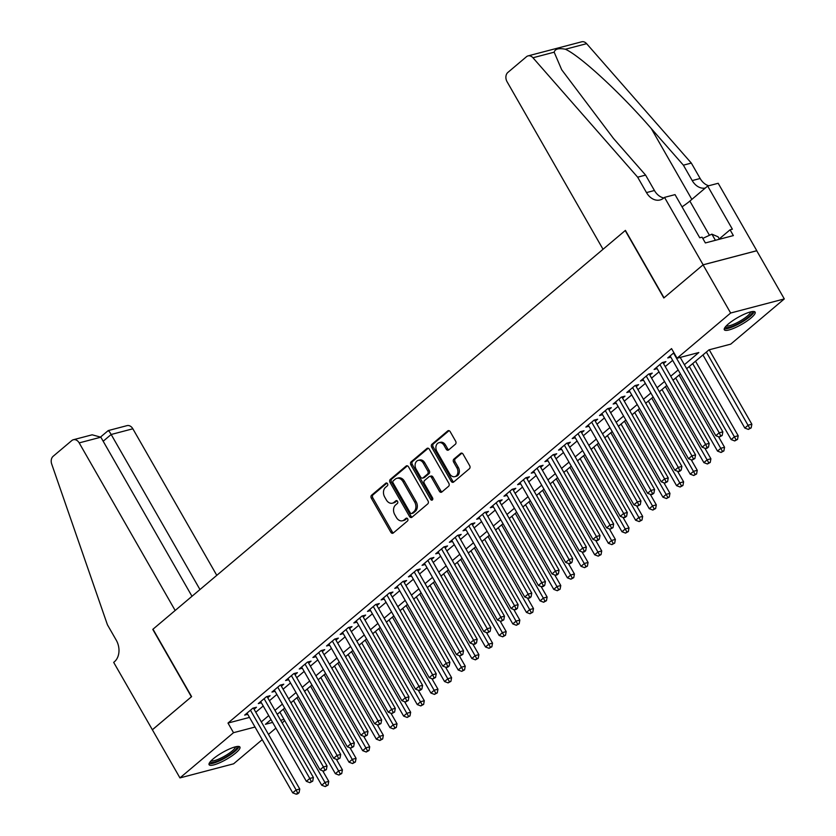 <?xml version="1.0" encoding="UTF-8"?>
<svg xmlns="http://www.w3.org/2000/svg" width="836" height="836" viewBox="0 0 836 836"><rect width="100%" height="100%" fill="white"/><g stroke="black" fill="none" stroke-linecap="round" stroke-linejoin="round"><path stroke-width="1.25" d="M387.528 483.71A1.567 1.181 -104.7 0 0 385.835 483.177L371.602 495.194A2.236 1.682 -104.7 0 0 371.341 498.214L390.84 532.25A2.236 1.682 -104.7 0 0 392.742 533.284A2.236 1.682 -104.7 0 0 393.254 533.013L407.498 520.995A1.567 1.181 -104.7 0 0 405.972 518.341L404.133 519.898A7.148 5.382 -104.7 0 1 402.482 520.765A7.148 5.382 -104.7 0 1 396.379 517.474L394.759 514.631A7.148 5.382 -104.7 0 1 395.585 504.965L397.424 503.408A1.567 1.181 -104.7 0 0 395.909 500.764L394.059 502.311A7.148 5.382 -104.7 0 1 392.418 503.178A7.148 5.382 -104.7 0 1 386.316 499.886L384.685 497.044A7.148 5.382 -104.7 0 1 385.511 487.378L387.35 485.82A1.567 1.181 -104.7 0 0 387.528 483.71M751.042 317.973A17.755 3.94 -29.8 0 1 734.928 327.806A17.755 3.94 -29.8 0 1 724.321 329.771A17.755 3.94 -29.8 0 1 728.417 323.919A17.755 3.94 -29.8 0 1 744.531 314.085A17.755 3.94 -29.8 0 1 755.138 312.121A17.755 3.94 -29.8 0 1 751.042 317.973M235.836 752.912A17.755 3.94 -29.8 0 1 219.722 762.745A17.755 3.94 -29.8 0 1 209.104 764.71A17.755 3.94 -29.8 0 1 213.211 758.858A17.755 3.94 -29.8 0 1 229.325 749.025A17.755 3.94 -29.8 0 1 239.932 747.06A17.755 3.94 -29.8 0 1 235.836 752.912M455.39 444.229A2.236 1.682 -104.7 0 0 455.651 441.209L450.186 431.658A2.236 1.682 -104.7 0 0 448.274 430.634A2.236 1.682 -104.7 0 0 447.762 430.895L431.951 444.24A2.236 1.682 -104.7 0 0 431.7 447.27L451.189 481.306A2.236 1.682 -104.7 0 0 453.091 482.33A2.236 1.682 -104.7 0 0 453.614 482.058L469.414 468.714A2.236 1.682 -104.7 0 0 469.675 465.694L463.071 454.157A2.236 1.682 -104.7 0 0 461.159 453.133A2.236 1.682 -104.7 0 0 460.646 453.405L453.885 459.11A2.236 1.682 -104.7 0 0 453.624 462.13L456.905 467.857A5.977 4.493 -104.7 0 1 454.836 476.656A5.977 4.493 -104.7 0 1 449.737 473.907L436.904 451.492A5.977 4.493 -104.7 0 1 438.963 442.693A5.977 4.493 -104.7 0 1 444.073 445.442L446.205 449.183A2.236 1.682 -104.7 0 0 448.117 450.207A2.236 1.682 -104.7 0 0 448.629 449.946L455.39 444.229M152.298 729.807L191.392 696.806L152.779 629.383L175.163 610.479L79.18 442.892A6.834 5.141 -104.7 0 0 73.359 439.736A6.834 5.141 -104.7 0 0 71.781 440.572L53.149 456.289A6.834 5.141 -104.7 0 0 51.696 464.043L107.436 624.795L116.267 640.209A15.936 11.997 75.3 0 1 114.427 661.757L113.686 662.384L152.382 729.786L191.601 696.628L152.988 629.205L625.213 230.558L663.826 297.982L703.066 264.855L730.643 313.019L784.304 298.922L730.737 344.139L708.98 349.856L686.669 368.686M152.361 729.755L179.949 777.908L233.516 732.691L255.032 727.038M684.391 364.715L698.833 352.52L677.076 358.236L671.559 348.612L227.998 723.056L233.516 732.691M677.076 358.236L730.643 313.019M408.522 466.833A2.236 1.682 -104.7 0 0 406.609 465.798A2.236 1.682 -104.7 0 0 406.097 466.07L390.287 479.415A2.236 1.682 -104.7 0 0 390.036 482.435L409.525 516.47A2.236 1.682 -104.7 0 0 411.427 517.505A2.236 1.682 -104.7 0 0 411.949 517.233L427.75 503.889A2.236 1.682 -104.7 0 0 428.011 500.868L408.522 466.833M411.124 461.827L426.924 448.483A2.236 1.682 -104.7 0 1 427.447 448.211A2.236 1.682 -104.7 0 1 429.349 449.245L448.838 483.281A2.236 1.682 -104.7 0 1 448.587 486.301L441.826 492.017A2.236 1.682 -104.7 0 1 441.303 492.289A2.236 1.682 -104.7 0 1 439.402 491.255L431.491 477.45A2.236 1.682 -104.7 0 0 429.589 476.415A2.236 1.682 -104.7 0 0 429.067 476.687L424.583 480.481A2.236 1.682 -104.7 0 0 424.322 483.501L432.557 497.869A1.567 1.181 -104.7 0 1 430.676 499.458L410.863 464.847A2.236 1.682 -104.7 0 1 411.124 461.827L412.566 461.451L428.21 448.242M254.081 709.262L256.464 707.246L252.838 708.197L244.655 715.114L247.738 714.299M267.729 697.736L270.112 695.719L266.485 696.681L258.303 703.588L261.386 702.783M281.377 686.22L283.77 684.203L280.144 685.154L271.951 692.072L275.034 691.257M295.024 674.694L297.417 672.677L293.791 673.628L285.599 680.546L288.681 679.741M308.672 663.178L311.065 661.161L307.439 662.112L299.246 669.019L302.329 668.215M322.32 651.652L324.713 649.635L321.087 650.586L312.894 657.504L315.977 656.699M335.967 640.136L338.361 638.119L334.734 639.07L326.542 645.977L329.624 645.173M349.615 628.609L352.008 626.592L348.382 627.543L340.189 634.461L343.272 633.646M363.263 617.093L365.656 615.077L362.03 616.027L353.837 622.935L356.92 622.13M376.911 605.567L379.304 603.55L375.677 604.501L367.485 611.419L370.567 610.604M390.558 594.051L392.951 592.034L389.325 592.985L381.132 599.893L384.215 599.088M404.206 582.525L406.599 580.508L402.973 581.459L394.78 588.377L397.863 587.562M417.854 570.998L420.247 568.982L416.621 569.943L408.428 576.85L411.511 576.046M431.501 559.483L433.894 557.466L430.268 558.417L422.075 565.335L425.158 564.519M445.149 547.956L447.542 545.939L443.916 546.901L435.723 553.808L438.806 553.004M458.797 536.44L461.19 534.423L457.564 535.374L449.371 542.292L452.454 541.477M472.445 524.914L474.838 522.897L471.211 523.858L463.019 530.766L466.101 529.961M486.092 513.398L488.485 511.381L484.859 512.332L476.666 519.25L479.749 518.435M499.74 501.872L502.133 499.855L498.507 500.806L490.314 507.724L493.397 506.919M513.388 490.356L515.781 488.339L512.154 489.29L503.962 496.197L507.044 495.393M527.046 478.829L529.428 476.813L525.802 477.764L517.609 484.681L520.692 483.866M540.693 467.314L543.076 465.297L539.45 466.248L531.257 473.155L534.34 472.35M554.341 455.787L556.724 453.77L553.098 454.721L544.915 461.639L547.988 460.824M567.989 444.271L570.371 442.254L566.745 443.205L558.563 450.113L561.635 449.308M581.637 432.745L584.019 430.728L580.393 431.679L572.211 438.597L575.283 437.782M595.284 421.219L597.667 419.212L594.041 420.163L585.858 427.071L588.931 426.266M608.932 409.703L611.315 407.686L607.688 408.637L599.506 415.555L602.578 414.74M622.58 398.176L624.962 396.159L621.336 397.121L613.154 404.028L616.226 403.224M636.227 386.66L638.61 384.644L634.984 385.595L626.801 392.512L629.874 391.697M649.875 375.134L652.258 373.117L648.631 374.079L640.449 380.986L643.521 380.181M663.523 363.618L665.905 361.601L662.279 362.552L654.097 369.47L657.169 368.655M227.998 723.056L249.515 717.403M255.785 712.241L263.215 705.981M269.432 700.725L276.862 694.455M283.09 689.198L290.51 682.939M296.738 677.683L304.158 671.412M310.386 666.156L317.805 659.897M324.034 654.64L331.453 648.37M337.681 643.114L345.101 636.854M351.329 631.598L358.748 625.328M364.977 620.072L372.396 613.802M378.624 608.556L386.044 602.286M392.272 597.029L399.692 590.759M405.92 585.513L413.339 579.243M419.567 573.987L426.987 567.717M433.215 562.471L440.635 556.201M446.863 550.945L454.282 544.675M460.511 539.419L467.93 533.159M474.158 527.903L481.578 521.633M487.806 516.376L495.225 510.117M501.454 504.86L508.873 498.59M515.101 493.334L522.521 487.075M528.749 481.818L536.169 475.548M542.397 470.292L549.827 464.022M556.044 458.776L563.474 452.506M569.692 447.25L577.122 440.98M583.34 435.734L590.77 429.464M596.988 424.207L604.418 417.937M610.635 412.691L618.065 406.421M624.283 401.165L631.713 394.895M637.931 389.639L645.361 383.379M651.578 378.123L659.008 371.853M665.226 366.596L672.656 360.337M670.817 357.139L667.745 357.944L673.92 352.729M262.243 739.641L233.61 763.811L179.949 777.908M703.066 264.855L756.726 250.758L784.304 298.922M284.742 720.642L282.119 722.858M275.89 728.114L268.471 734.384M271.01 719.587L265.42 724.31L272.63 722.408M280.656 720.308L284.031 719.409M680.452 373.943L673.022 380.213M666.804 385.469L659.374 391.729M653.156 396.985L645.726 403.255M639.509 408.511L632.079 414.781M625.861 420.027L618.431 426.297M612.213 431.554L604.783 437.824M598.566 443.07L591.136 449.34M584.918 454.596L577.488 460.866M571.27 466.112L563.84 472.382M557.612 477.638L550.192 483.908M543.964 489.164L536.545 495.424M530.317 500.68L522.897 506.95M516.669 512.207L509.249 518.466M503.021 523.723L495.602 529.993M489.373 535.249L481.954 541.509M475.726 546.765L468.306 553.035M462.078 558.291L454.659 564.551M448.43 569.807L441.011 576.077M434.783 581.333L427.363 587.603M421.135 592.849L413.715 599.119M407.487 604.376L400.068 610.646M393.84 615.892L386.42 622.162M380.192 627.418L372.772 633.688M366.544 638.934L359.125 645.204M352.896 650.46L345.477 656.73M339.249 661.987L331.829 668.246M325.601 673.502L318.182 679.772M311.953 685.029L304.534 691.288M298.306 696.545L290.876 702.815M284.658 708.071L277.228 714.331M261.302 721.876L268.732 715.606M274.95 710.36L282.38 704.09M288.598 698.833L296.028 692.563M302.245 687.317L309.675 681.047M315.893 675.791L323.323 669.521M329.541 664.265L336.971 658.005M343.199 652.749L350.618 646.479M356.847 641.222L364.266 634.963M370.494 629.707L377.914 623.437M384.142 618.18L391.561 611.921M397.79 606.664L405.209 600.394M411.437 595.138L418.857 588.878M425.085 583.622L432.505 577.352M438.733 572.096L446.152 565.826M452.38 560.58L459.8 554.31M466.028 549.053L473.448 542.783M479.676 537.538L487.095 531.268M493.324 526.011L500.743 519.741M506.971 514.495L514.391 508.225M520.619 502.969L528.038 496.699M534.267 491.443L541.686 485.183M547.914 479.927L555.334 473.657M561.562 468.4L568.982 462.141M575.21 456.884L582.629 450.614M588.857 445.358L596.277 439.099M602.505 433.842L609.935 427.572M616.153 422.316L623.583 416.056M629.801 410.8L637.231 404.53M643.448 399.274L650.878 393.004M657.096 387.758L664.526 381.488M670.744 376.231L678.174 369.961M392.418 503.178L393.871 502.802A7.148 5.382 -104.7 0 0 395.512 501.934L394.059 502.311M397.006 500.68L395.512 501.934M402.482 520.765L403.934 520.389A7.148 5.382 -104.7 0 0 405.585 519.522L404.133 519.898M407.069 518.268L405.585 519.522M386.932 483.093L373.055 494.807A2.236 1.682 -104.7 0 0 372.793 497.828L392.283 531.863A2.236 1.682 -104.7 0 0 393.422 532.866M407.383 465.83L391.739 479.038A2.236 1.682 -104.7 0 0 391.478 482.058L410.978 516.094A2.236 1.682 -104.7 0 0 412.117 517.087M393.275 480.815A1.567 1.181 -104.7 0 0 393.098 482.936L410.204 512.813A1.567 1.181 -104.7 0 0 411.908 513.346L413.851 511.705A7.148 5.382 -104.7 0 0 414.666 502.028L402.973 481.609A7.148 5.382 -104.7 0 0 396.87 478.317A7.148 5.382 -104.7 0 0 395.219 479.174L393.275 480.815M412.587 513.158A1.567 1.181 -104.7 0 0 413.36 512.959L411.908 513.346M396.87 478.317L398.323 477.931A7.148 5.382 -104.7 0 1 404.425 481.233L416.119 501.652A7.148 5.382 -104.7 0 1 415.293 511.318L413.36 512.959M429.589 476.415L431.031 476.039A2.236 1.682 -104.7 0 1 432.943 477.074L440.854 490.868A2.236 1.682 -104.7 0 0 441.993 491.871M412.566 461.451A2.236 1.682 -104.7 0 0 412.315 464.471L432.128 499.071A1.567 1.181 -104.7 0 0 432.651 499.635M423.288 463.123A5.977 4.493 -104.7 0 0 418.188 460.375A5.977 4.493 -104.7 0 0 416.119 469.174L420.644 477.074A2.236 1.682 -104.7 0 0 422.556 478.098A2.236 1.682 -104.7 0 0 423.068 477.837L427.551 474.043A2.236 1.682 -104.7 0 0 427.813 471.023L423.288 463.123L424.74 462.747A5.977 4.493 -104.7 0 0 419.641 459.988L418.188 460.375M422.556 478.098L423.998 477.722A2.236 1.682 -104.7 0 0 424.521 477.45L423.068 477.837M424.74 462.747L429.265 470.637A2.236 1.682 -104.7 0 1 429.004 473.657L424.521 477.45M438.963 442.693L440.415 442.307A5.977 4.493 -104.7 0 1 445.515 445.065L447.657 448.796A2.236 1.682 -104.7 0 0 448.796 449.799M454.836 476.656L456.289 476.28A5.977 4.493 -104.7 0 0 458.347 467.47L456.905 467.857M461.932 453.164L455.327 458.734A2.236 1.682 -104.7 0 0 455.077 461.754L458.347 467.47M449.047 430.655L433.403 443.864A2.236 1.682 -104.7 0 0 433.142 446.884L452.642 480.919A2.236 1.682 -104.7 0 0 453.781 481.923M279.861 712.115L321.724 785.223L325.141 782.339L328.767 781.388L322.717 770.834M326.636 785.422L325.267 786.582L328.088 785.046L326.636 785.422L283.268 709.241M325.267 786.582L321.724 785.223M328.767 781.388L328.088 785.046M250.455 710.213L296.132 789.968L292.715 792.841L247.038 713.098M253.392 708.05L299.758 789.017L296.132 789.968L297.626 793.05L296.257 794.2L297.71 793.824L299.079 792.664L297.626 793.05M299.079 792.664L299.758 789.017M292.715 792.841L296.257 794.2M236.839 746.538A15.372 3.417 -29.8 0 1 236.724 748.23A15.372 3.417 -29.8 0 1 222.512 758.827A15.372 3.417 -29.8 0 1 210.223 761.784M211.121 760.781A14.233 3.156 150.2 0 0 223.379 756.831A14.233 3.156 150.2 0 0 235.198 747.718A14.233 3.156 150.2 0 0 235.533 746.809M209.084 763.634A17.64 3.919 150.2 0 0 224.476 758.367A17.64 3.919 150.2 0 0 238.657 747.321A17.64 3.919 150.2 0 0 239.012 746.496M752.055 311.598A15.372 3.417 -29.8 0 1 751.93 313.291A15.372 3.417 -29.8 0 1 737.728 323.898A15.372 3.417 -29.8 0 1 725.439 326.845M726.327 325.852A14.233 3.156 150.2 0 0 738.596 321.891A14.233 3.156 150.2 0 0 750.414 312.779A14.233 3.156 150.2 0 0 750.738 311.87M724.3 328.694A17.64 3.919 150.2 0 0 739.693 323.427A17.64 3.919 150.2 0 0 753.873 312.382A17.64 3.919 150.2 0 0 754.229 311.556M719.462 239.232L718.072 236.807L711.885 234.153L702.783 238.406M715.407 240.298L711.885 234.153M216.785 575.346L132.851 428.784L111.167 434.49L103.183 441.23M199.971 589.547L111.167 434.49C109.182 431.146 108.168 429.997 108.116 431.021M191.987 596.287L100.863 437.197L79.18 442.892M100.696 436.914L108.22 430.582L127.02 425.639A6.834 5.141 75.3 0 1 132.851 428.784M73.359 439.736L92.159 434.804L100.863 437.197M603.028 249.285L507.044 81.688A6.834 5.141 -104.7 0 1 507.839 72.46L526.461 56.733A6.834 5.141 -104.7 0 1 528.038 55.897A6.834 5.141 -104.7 0 1 532.96 57.768L637.659 177.18L646.489 192.594A15.936 11.997 -104.7 0 0 660.095 199.94A15.936 11.997 -104.7 0 0 663.763 198.017L664.515 197.38L703.128 264.803L664.024 297.815L625.412 230.391L603.028 249.285M528.038 55.897L581.699 41.8A6.834 5.141 75.3 0 1 586.621 43.671L691.33 163.083L683.388 165.173L651.286 128.556C620.981 93.454 580.424 56.002 565.397 49.24C558.803 47.934 555.062 48.916 554.174 52.187L561.698 69.764L613.499 138.483L645.601 175.1L654.431 190.504A15.936 11.997 -104.7 0 0 663.815 197.965M645.601 175.1L637.659 177.18M691.33 163.083L700.15 178.496A15.936 11.997 -104.7 0 0 708.729 185.759M705.281 188.048A15.936 11.997 -104.7 0 1 692.218 180.576L683.388 165.173M703.128 264.803L756.799 250.706L718.187 183.283L707.664 186.041L732.378 229.189L730.058 229.806L719.273 238.908M664.515 197.38L675.028 194.621L699.742 237.769L702.062 237.163L705.375 242.942L733.371 235.585L730.058 229.806M707.664 186.041L689.857 201.079A25.613 5.685 -29.8 0 1 682.03 206.837M293.509 700.599L335.372 773.697L338.789 770.823L342.415 769.872L336.365 759.318M340.283 773.906L338.914 775.056L341.736 773.519L340.283 773.906L296.916 697.715M338.914 775.056L335.372 773.697M342.415 769.872L341.736 773.519M307.157 689.073L349.02 762.181L352.437 759.297L356.063 758.346L350.012 747.792M353.931 762.38L352.562 763.54L355.384 762.004L353.931 762.38L310.564 686.199M352.562 763.54L349.02 762.181M356.063 758.346L355.384 762.004M320.805 677.557L362.667 750.655L366.084 747.781L369.711 746.83L363.66 736.276M367.579 750.864L366.21 752.013L369.031 750.477L367.579 750.864L324.211 674.673M366.21 752.013L362.667 750.655M369.711 746.83L369.031 750.477M334.452 666.031L376.315 739.139L379.732 736.255L383.358 735.304L377.308 724.749M381.226 739.337L379.857 740.487L382.679 738.961L381.226 739.337L337.859 663.157M379.857 740.487L376.315 739.139M383.358 735.304L382.679 738.961M264.103 698.697L309.78 778.441L306.363 781.326L260.686 701.571M267.039 696.534L313.406 777.49L309.78 778.441L311.274 781.524L309.905 782.674L312.727 781.148L311.274 781.524M312.727 781.148L313.406 777.49M306.363 781.326L309.905 782.674M277.751 687.171L323.427 766.925L320.01 769.799L274.333 690.055M280.687 685.008L327.054 765.975L323.427 766.925L324.922 770.008L323.553 771.158L326.374 769.622L324.922 770.008M326.374 769.622L327.054 765.975M320.01 769.799L323.553 771.158M291.398 675.645L337.075 755.399L333.658 758.283L287.981 678.529M294.335 673.492L340.701 754.448L337.075 755.399L338.57 758.482L337.211 759.631L340.022 758.106L338.57 758.482M340.022 758.106L340.701 754.448M333.658 758.283L337.211 759.631M305.046 664.129L350.723 743.883L347.306 746.757L301.639 667.013M307.982 661.966L354.349 742.922L350.723 743.883L352.217 746.966L350.859 748.115L353.67 746.579L352.217 746.966M353.67 746.579L354.349 742.922M347.306 746.757L350.859 748.115M348.1 654.515L389.963 727.613L393.38 724.739L397.006 723.788L390.955 713.233M394.874 727.822L393.516 728.971L396.327 727.435L394.874 727.822L351.507 651.631M393.516 728.971L389.963 727.613M397.006 723.788L396.327 727.435M318.694 652.602L364.371 732.357L360.953 735.241L315.287 655.487M321.63 650.45L367.997 731.406L364.371 732.357L365.865 735.44L364.506 736.589L367.317 735.063L365.865 735.44M367.317 735.063L367.997 731.406M360.953 735.241L364.506 736.589M361.748 642.988L403.61 716.097L407.027 713.212L410.654 712.262L404.603 701.707M408.522 716.295L407.163 717.445L409.974 715.919L408.522 716.295L365.154 640.115M407.163 717.445L403.61 716.097M410.654 712.262L409.974 715.919M332.341 641.087L378.018 720.841L374.601 723.715L328.935 643.96M335.278 638.923L381.644 719.88L378.018 720.841L379.513 723.924L378.154 725.073L380.965 723.537L379.513 723.924M380.965 723.537L381.644 719.88M374.601 723.715L378.154 725.073M375.395 631.473L417.258 704.57L420.675 701.697L424.301 700.735L418.251 690.191M422.17 704.779L420.811 705.929L423.622 704.393L422.17 704.779L378.802 628.588M420.811 705.929L417.258 704.57M424.301 700.735L423.622 704.393M345.989 629.56L391.666 709.315L388.249 712.199L342.582 632.444M348.925 627.408L395.292 708.364L391.666 709.315L393.16 712.397L391.802 713.547L394.613 712.021L393.16 712.397M394.613 712.021L395.292 708.364M388.249 712.199L391.802 713.547M389.043 619.946L430.906 693.054L434.323 690.17L437.949 689.219L431.898 678.665M435.817 693.253L434.459 694.402L437.27 692.877L435.817 693.253L392.45 617.062M434.459 694.402L430.906 693.054M437.949 689.219L437.27 692.877M359.637 618.044L405.314 697.788L401.897 700.672L356.23 620.918M362.573 615.881L408.94 696.837L405.314 697.788L406.808 700.871L405.45 702.031L408.261 700.495L406.808 700.871M408.261 700.495L408.94 696.837M401.897 700.672L405.45 702.031M402.691 608.43L444.553 681.528L447.971 678.654L451.597 677.693L445.546 667.138M449.465 681.737L448.106 682.887L450.917 681.35L449.465 681.737L406.097 605.546M448.106 682.887L444.553 681.528M451.597 677.693L450.917 681.35M373.284 606.518L418.961 686.272L415.544 689.157L369.878 609.402M376.221 604.365L422.588 685.321L418.961 686.272L420.456 689.355L419.097 690.505L420.539 690.128L421.908 688.968L420.456 689.355M421.908 688.968L422.588 685.321M415.544 689.157L419.097 690.505M416.338 596.904L458.201 670.012L461.618 667.128L465.244 666.177L459.194 655.623M463.113 670.211L461.754 671.36L464.565 669.835L463.113 670.211L419.745 594.02M461.754 671.36L458.201 670.012M465.244 666.177L464.565 669.835M386.932 595.002L432.609 674.746L429.192 677.63L383.525 597.876M389.869 592.839L436.235 673.795L432.609 674.746L434.103 677.829L432.745 678.989L435.556 677.453L434.103 677.829M435.556 677.453L436.235 673.795M429.192 677.63L432.745 678.989M429.986 585.378L471.849 658.486L475.266 655.602L478.892 654.651L472.852 644.096M476.76 658.684L475.402 659.844L478.213 658.308L476.76 658.684L433.393 582.504M475.402 659.844L471.849 658.486M478.892 654.651L478.213 658.308M400.58 583.476L446.257 663.23L442.84 666.114L397.173 586.36M403.516 581.313L449.883 662.279L446.257 663.23L447.751 666.313L446.393 667.462L447.845 667.086L449.204 665.926L447.751 666.313M449.204 665.926L449.883 662.279M442.84 666.114L446.393 667.462M443.634 573.862L485.497 646.97L488.914 644.086L492.54 643.135L486.5 632.58M490.408 647.168L489.05 648.318L491.861 646.782L490.408 647.168L447.051 570.978M489.05 648.318L485.497 646.97M492.54 643.135L491.861 646.782M414.228 571.96L459.904 651.704L456.487 654.588L410.821 574.834M417.164 569.797L463.531 650.753L459.904 651.704L461.399 654.787L460.04 655.947L462.851 654.41L461.399 654.787M462.851 654.41L463.531 650.753M456.487 654.588L460.04 655.947M457.282 562.335L499.144 635.444L502.561 632.559L506.188 631.608L500.147 621.054M504.056 635.642L502.697 636.802L505.508 635.266L504.056 635.642L460.699 559.462M502.697 636.802L499.144 635.444M506.188 631.608L505.508 635.266M427.875 560.433L473.552 640.188L470.145 643.062L424.469 563.318M430.812 558.27L477.178 639.237L473.552 640.188L475.047 643.271L473.688 644.42L475.141 644.044L476.499 642.884L475.047 643.271M476.499 642.884L477.178 639.237M470.145 643.062L473.688 644.42M470.929 550.819L512.802 623.917L516.209 621.043L519.835 620.093L513.795 609.538M517.703 624.126L516.345 625.276L519.156 623.74L517.703 624.126L474.346 547.935M516.345 625.276L512.802 623.917M519.835 620.093L519.156 623.74M441.523 548.918L487.2 628.662L483.793 631.546L438.116 551.791M444.459 546.754L490.826 627.711L487.2 628.662L488.694 631.744L487.336 632.904L490.147 631.368L488.694 631.744M490.147 631.368L490.826 627.711M483.793 631.546L487.336 632.904M484.577 539.293L526.45 612.401L529.857 609.517L533.483 608.566L527.443 598.012M531.351 612.6L529.993 613.76L532.804 612.224L531.351 612.6L487.994 536.419M529.993 613.76L526.45 612.401M533.483 608.566L532.804 612.224M455.171 537.391L500.848 617.146L497.441 620.019L451.764 540.275M458.107 535.228L504.474 616.195L500.848 617.146L502.342 620.228L500.983 621.378L503.794 619.842L502.342 620.228M503.794 619.842L504.474 616.195M497.441 620.019L500.983 621.378M498.225 527.777L540.098 600.875L543.505 598.001L547.131 597.05L541.091 586.496M544.999 601.084L543.64 602.233L546.451 600.697L544.999 601.084L501.642 524.893M543.64 602.233L540.098 600.875M547.131 597.05L546.451 600.697M468.818 525.865L514.495 605.619L511.089 608.503L465.412 528.749M471.755 523.712L518.121 604.668L514.495 605.619L516 608.702L514.631 609.852L516.084 609.475L517.442 608.326L516 608.702M517.442 608.326L518.121 604.668M511.089 608.503L514.631 609.852M511.872 516.251L553.745 589.359L557.152 586.475L560.778 585.524L554.738 574.969M558.647 589.558L557.288 590.707L560.099 589.181L558.647 589.558L515.289 513.377M557.288 590.707L553.745 589.359M560.778 585.524L560.099 589.181M482.466 514.349L528.143 594.103L524.736 596.977L479.059 517.233M485.402 512.186L531.769 593.142L528.143 594.103L529.648 597.186L528.279 598.336L529.731 597.949L531.09 596.799L529.648 597.186M531.09 596.799L531.769 593.142M524.736 596.977L528.279 598.336M525.52 504.735L567.393 577.833L570.8 574.959L574.426 574.008L568.386 563.454M572.305 578.042L570.936 579.191L573.747 577.655L572.305 578.042L528.937 501.851M570.936 579.191L567.393 577.833M574.426 574.008L573.747 577.655M496.114 502.823L541.791 582.577L538.384 585.461L492.707 505.707M499.05 500.67L545.417 581.626L541.791 582.577L543.295 585.66L541.927 586.809L543.379 586.433L544.738 585.284L543.295 585.66M544.738 585.284L545.417 581.626M538.384 585.461L541.927 586.809M539.168 493.209L581.041 566.317L584.448 563.433L588.074 562.482L582.034 551.927M585.952 566.515L584.583 567.665L587.394 566.139L585.952 566.515L542.585 490.335M584.583 567.665L581.041 566.317M588.074 562.482L587.394 566.139M509.761 491.307L555.438 571.061L552.032 573.935L506.355 494.191M512.698 489.144L559.065 570.1L555.438 571.061L556.943 574.144L555.574 575.293L557.027 574.907L558.385 573.757L556.943 574.144M558.385 573.757L559.065 570.1M552.032 573.935L555.574 575.293M552.815 481.693L594.689 554.79L598.095 551.917L601.721 550.955L595.681 540.411M599.6 555L598.231 556.149L601.042 554.613L599.6 555L556.233 478.809M598.231 556.149L594.689 554.79M601.721 550.955L601.042 554.613M523.42 479.78L569.086 559.535L565.679 562.419L520.002 482.665M526.346 477.628L572.712 558.584L569.086 559.535L570.591 562.618L569.222 563.767L570.674 563.391L572.033 562.241L570.591 562.618M572.033 562.241L572.712 558.584M565.679 562.419L569.222 563.767M566.463 470.166L608.336 543.275L611.743 540.39L615.369 539.439L609.329 528.885M613.248 543.473L611.879 544.623L614.69 543.097L613.248 543.473L569.88 467.282M611.879 544.623L608.336 543.275M615.369 539.439L614.69 543.097M537.067 468.264L582.734 548.019L579.327 550.893L533.65 471.138M539.993 466.101L586.36 547.058L582.734 548.019L584.239 551.102L582.87 552.251L584.322 551.865L585.681 550.715L584.239 551.102M585.681 550.715L586.36 547.058M579.327 550.893L582.87 552.251M580.111 458.65L621.984 531.748L625.391 528.875L629.017 527.913L622.977 517.359M626.895 531.957L625.527 533.107L628.338 531.571L626.895 531.957L583.528 455.766M625.527 533.107L621.984 531.748M629.017 527.913L628.338 531.571M550.715 456.738L596.381 536.493L592.975 539.377L547.298 459.622M553.641 454.585L600.008 535.542L596.381 536.493L597.886 539.575L596.517 540.725L597.97 540.349L599.328 539.189L597.886 539.575M599.328 539.189L600.008 535.542M592.975 539.377L596.517 540.725M593.759 447.124L635.632 520.232L639.038 517.348L642.665 516.397L636.624 505.843M640.543 520.431L639.174 521.58L641.985 520.055L640.543 520.431L597.176 444.24M639.174 521.58L635.632 520.232M642.665 516.397L641.985 520.055M564.363 445.222L610.029 524.966L606.622 527.85L560.946 448.096M567.289 443.059L613.655 524.015L610.029 524.966L611.534 528.049L610.165 529.209L612.987 527.673L611.534 528.049M612.987 527.673L613.655 524.015M606.622 527.85L610.165 529.209M607.406 435.608L649.279 508.706L652.686 505.832L656.312 504.871L650.272 494.316M654.191 508.905L652.822 510.065L655.643 508.528L654.191 508.905L610.823 432.724M652.822 510.065L649.279 508.706M656.312 504.871L655.643 508.528M578.01 433.696L623.677 513.45L620.27 516.334L574.593 436.58M580.936 431.543L627.303 512.499L623.677 513.45L625.182 516.533L623.813 517.683L625.265 517.306L626.634 516.146L625.182 516.533M626.634 516.146L627.303 512.499M620.27 516.334L623.813 517.683M621.054 424.082L662.927 497.19L666.334 494.306L669.96 493.355L663.92 482.8M667.839 497.389L666.47 498.538L669.291 497.002L667.839 497.389L624.471 421.198M666.47 498.538L662.927 497.19M669.96 493.355L669.291 497.002M634.702 412.556L676.575 485.664L679.981 482.78L683.608 481.829L677.568 471.274M681.486 485.862L680.117 487.022L682.939 485.486L681.486 485.862L638.119 409.682M680.117 487.022L676.575 485.664M683.608 481.829L682.939 485.486M648.349 401.04L690.222 474.148L693.629 471.264L697.255 470.313L691.215 459.758M695.134 474.346L693.765 475.496L696.587 473.96L695.134 474.346L651.766 398.155M693.765 475.496L690.222 474.148M697.255 470.313L696.587 473.96M591.658 422.18L637.325 501.924L633.918 504.808L588.241 425.054M594.595 420.017L640.951 500.973L637.325 501.924L638.829 505.007L637.46 506.167L640.282 504.63L638.829 505.007M640.282 504.63L640.951 500.973M633.918 504.808L637.46 506.167M605.306 410.654L650.972 490.408L647.566 493.282L601.889 413.538M608.242 408.49L654.598 489.457L650.972 490.408L652.477 493.491L651.108 494.64L652.561 494.264L653.93 493.104L652.477 493.491M653.93 493.104L654.598 489.457M647.566 493.282L651.108 494.64M618.953 399.138L664.62 478.882L661.213 481.766L615.536 402.011M621.89 396.975L668.246 477.931L664.62 478.882L666.125 481.964L664.756 483.124L667.577 481.588L666.125 481.964M667.577 481.588L668.246 477.931M661.213 481.766L664.756 483.124M662.007 389.513L703.87 462.621L707.277 459.737L710.903 458.786L704.863 448.232M708.782 462.82L707.413 463.98L710.234 462.444L708.782 462.82L665.414 386.64M707.413 463.98L703.87 462.621M710.903 458.786L710.234 462.444M632.601 387.611L678.268 467.366L674.861 470.24L629.184 390.496M635.538 385.448L681.894 466.415L678.268 467.366L679.772 470.449L678.404 471.598L679.856 471.222L681.225 470.062L679.772 470.449M681.225 470.062L681.894 466.415M674.861 470.24L678.404 471.598M675.655 377.997L717.518 451.095L720.925 448.221L724.551 447.27L718.511 436.716M722.429 451.304L721.06 452.454L723.882 450.917L722.429 451.304L679.062 375.113M721.06 452.454L717.518 451.095M724.551 447.27L723.882 450.917M646.249 376.095L691.926 455.839L688.509 458.724L642.832 378.969M649.185 373.932L695.552 454.888L691.926 455.839L693.42 458.922L692.051 460.072L694.873 458.546L693.42 458.922M694.873 458.546L695.552 454.888M688.509 458.724L692.051 460.072M689.303 366.471L731.166 439.579L734.572 436.695L738.198 435.744L695.521 361.215M736.077 439.778L734.708 440.938L737.53 439.402L736.077 439.778L692.71 363.597M734.708 440.938L731.166 439.579M738.198 435.744L737.53 439.402M659.897 364.569L705.574 444.324L702.156 447.197L656.479 367.453M662.833 362.406L709.2 443.373L705.574 444.324L707.068 447.406L705.699 448.556L707.152 448.169L708.52 447.02L707.068 447.406M708.52 447.02L709.2 443.373M702.156 447.197L705.699 448.556M702.951 354.955L744.813 428.053L748.23 425.179L751.857 424.228L709.221 349.793M749.725 428.262L748.356 429.411L751.177 427.875L749.725 428.262L706.357 352.071M748.356 429.411L744.813 428.053M751.857 424.228L751.177 427.875M673.544 353.043L719.221 432.797L715.804 435.681L670.127 355.927M680.211 357.411L722.847 431.846L719.221 432.797L720.716 435.88L719.347 437.029L722.168 435.504L720.716 435.88M722.168 435.504L722.847 431.846M715.804 435.681L719.347 437.029M386.598 482.978L385.835 483.177M406.745 518.142L405.972 518.341M396.672 500.555L395.909 500.764M392.283 531.863L390.84 532.25M372.793 497.828L371.341 498.214M373.055 494.807L371.602 495.194M410.978 516.094L409.525 516.47M391.478 482.058L390.036 482.435M391.739 479.038L390.287 479.415M407.195 465.788L406.097 466.07M415.293 511.318L413.851 511.705M416.119 501.652L414.666 502.028M404.425 481.233L402.973 481.609M428.022 448.2L426.924 448.483M440.854 490.868L439.402 491.255M432.943 477.074L431.491 477.45M432.128 499.071L430.676 499.458M412.315 464.471L410.863 464.847M429.004 473.657L427.551 474.043M429.265 470.637L427.813 471.023M447.657 448.796L446.205 449.183M445.515 445.065L444.073 445.442M455.077 461.754L453.624 462.13M455.327 458.734L453.885 459.11M461.744 453.112L460.646 453.405M452.642 480.919L451.189 481.306M433.142 446.884L431.7 447.27M433.403 443.864L431.951 444.24M448.859 430.613L447.762 430.895M654.431 190.504L646.489 192.594M692.218 180.576L700.15 178.496M586.621 43.671L565.397 49.24M554.174 52.187L532.96 57.768M651.286 128.556L691.853 199.396M709.45 235.292L689.857 201.079M412.994 513.147L411.542 513.534"/></g></svg>
